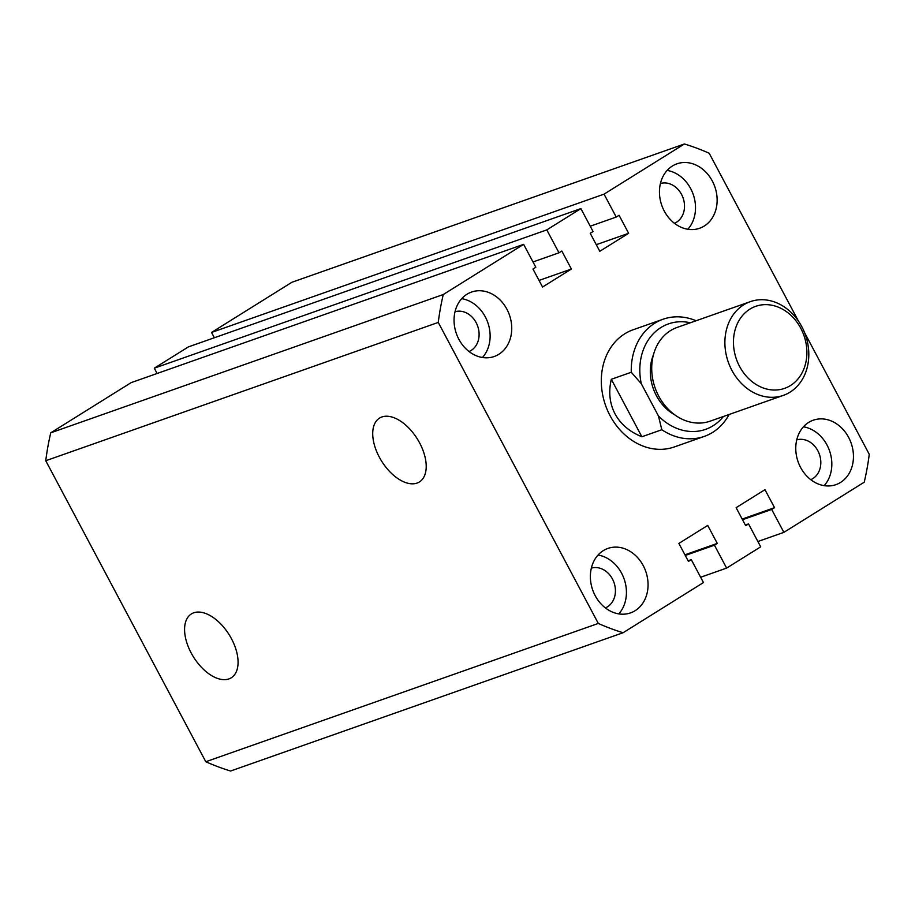 <?xml version="1.0" encoding="UTF-8"?>
<svg xmlns="http://www.w3.org/2000/svg" width="915" height="915" viewBox="0 0 915 915"><rect width="100%" height="100%" fill="white"/><g stroke="black" fill="none" stroke-linecap="round" stroke-linejoin="round"><path stroke-width="1.37" d="M379.313 457.134A37.641 21.022 -122 0 0 419.768 481.713A37.641 21.022 -122 0 0 419.63 442.929A37.641 21.022 -122 0 0 379.908 417.869A37.641 21.022 -122 0 0 379.313 457.134M191.166 652.955A37.641 21.022 -122 0 0 231.632 677.546A37.641 21.022 -122 0 0 231.484 638.75A37.641 21.022 -122 0 0 191.773 613.702A37.641 21.022 -122 0 0 191.166 652.955M631.27 372.256A62.106 51.126 -109.4 0 1 663.055 319.232L633.111 329.777A62.106 51.126 70.6 0 0 610.053 415.639A62.106 51.126 70.6 0 0 674.389 446.932L704.333 436.386A62.106 51.126 -109.4 0 1 661.82 429.73L658.457 415.959L641.289 383.694L631.27 372.256L611.312 379.29C608.384 391.975 609.63 403.504 615.04 413.877C620.622 424.171 629.566 431.8 641.873 436.764L661.82 429.73M458.861 339.282A34.164 28.113 70.6 0 0 494.249 356.495A34.164 28.113 70.6 0 0 506.933 309.27A34.164 28.113 70.6 0 0 471.545 292.057A34.164 28.113 70.6 0 0 458.861 339.282M482.457 357.513A34.164 28.113 70.6 0 0 485.316 316.887A34.164 28.113 70.6 0 0 461.72 298.667M664.256 211.045A34.164 28.113 70.6 0 0 699.643 228.258A34.164 28.113 70.6 0 0 712.327 181.033A34.164 28.113 70.6 0 0 676.94 163.831A34.164 28.113 70.6 0 0 664.256 211.045M687.84 229.276A34.164 28.113 70.6 0 0 690.699 188.65A34.164 28.113 70.6 0 0 667.115 170.43M800.579 467.428A34.164 28.113 70.6 0 0 835.967 484.641A34.164 28.113 70.6 0 0 848.64 437.416A34.164 28.113 70.6 0 0 813.263 420.202A34.164 28.113 70.6 0 0 800.579 467.428M824.163 485.659A34.164 28.113 70.6 0 0 827.023 445.033A34.164 28.113 70.6 0 0 803.439 426.813M595.185 595.665A34.164 28.113 70.6 0 0 630.572 612.878A34.164 28.113 70.6 0 0 643.256 565.653A34.164 28.113 70.6 0 0 607.869 548.44A34.164 28.113 70.6 0 0 595.185 595.665M618.769 613.896A34.164 28.113 70.6 0 0 621.628 573.27A34.164 28.113 70.6 0 0 598.044 555.05M674.435 223.294A21.114 17.385 70.6 0 0 681.526 194.38A21.114 17.385 70.6 0 0 660.424 183.503M469.052 351.52A21.114 17.385 70.6 0 0 476.132 322.618A21.114 17.385 70.6 0 0 455.029 311.729M605.364 607.903A21.114 17.385 70.6 0 0 612.455 579.001A21.114 17.385 70.6 0 0 591.353 568.112M810.759 479.666A21.114 17.385 70.6 0 0 817.85 450.763A21.114 17.385 70.6 0 0 796.736 439.875M443.272 294.527L523.632 244.351L131.131 382.642L50.76 432.818L443.272 294.527A257.744 212.166 70.6 0 0 438.262 322.423L45.75 460.725L205.795 761.738A257.744 212.166 70.6 0 0 230.591 771.025L623.092 632.734L703.463 582.558L691.283 559.648L688.091 560.769M438.262 322.423L598.307 623.435L205.795 761.738M598.307 623.435A257.744 212.166 70.6 0 0 623.092 632.734M691.283 559.648L688.446 561.421L678.873 543.418L707.707 525.416L717.28 543.407L684.923 554.81M717.28 543.407L714.443 545.191L685.278 555.462M714.443 545.191L726.624 568.101L700.638 577.251M726.624 568.101L760.708 546.815L748.527 523.906L745.348 525.027M757.894 541.508L783.869 532.358L771.688 509.449L774.536 507.665L764.963 489.674L736.118 507.676L745.691 525.679L748.527 523.906M774.536 507.665L742.179 519.068M771.688 509.449L742.523 519.72M783.869 532.358L864.24 482.182A257.744 212.166 70.6 0 0 869.25 454.275L804.56 332.614M684.409 143.975L291.908 282.266L211.537 332.442L604.049 194.152L684.409 143.975A257.744 212.166 70.6 0 1 709.205 153.263L798.452 321.119M211.537 332.442L214.362 337.749M604.049 194.152L616.23 217.061L590.244 226.211M616.23 217.061L619.066 215.288L628.639 233.291L596.283 244.682M628.639 233.291L599.794 251.293L590.221 233.291L593.069 231.518L580.888 208.609L188.376 346.899L154.292 368.185L546.793 229.894L580.888 208.609M157.106 373.492L154.292 368.185M523.632 244.351L535.824 267.26L532.976 269.033L542.549 287.036L571.395 269.033L561.821 251.03L558.985 252.803L532.999 261.953M558.985 252.803L546.793 229.894M571.395 269.033L539.038 280.425M50.76 432.818A257.744 212.166 70.6 0 0 45.75 460.725M800.762 328.233A43.474 35.788 70.6 0 0 749.877 309.144A43.474 35.788 70.6 0 0 739.583 366.435A43.474 35.788 70.6 0 0 790.48 385.524A43.474 35.788 70.6 0 0 800.762 328.233M731.886 370.335A49.684 40.901 -109.4 0 1 750.334 301.641A49.684 40.901 -109.4 0 1 801.814 326.678A49.684 40.901 -109.4 0 1 783.366 395.372A49.684 40.901 -109.4 0 1 731.886 370.335M750.334 301.641L677.157 327.421A49.684 40.901 70.6 0 0 658.708 396.115A49.684 40.901 70.6 0 0 710.177 421.152L783.366 395.372M674.755 414.838A43.474 35.788 -109.4 0 1 656.432 395.738A43.474 35.788 -109.4 0 1 653.516 354.551M663.055 319.232A62.106 51.126 -109.4 0 1 696.109 320.753M658.457 415.959A55.895 46.013 70.6 0 0 723.41 416.497M690.39 322.766A55.895 46.013 70.6 0 0 641.289 383.694M729.129 414.472A62.106 51.126 -109.4 0 1 704.333 436.386M611.312 379.29L641.873 436.764"/></g></svg>
